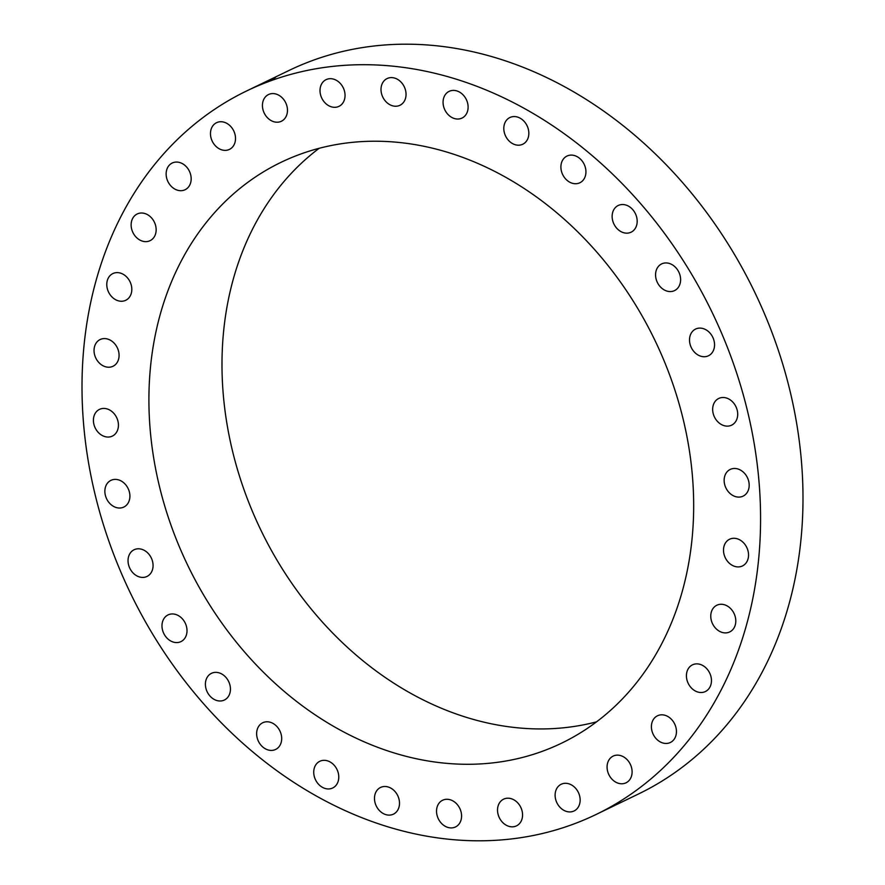 <?xml version="1.0" encoding="UTF-8"?>
<svg xmlns="http://www.w3.org/2000/svg" width="885" height="885" viewBox="0 0 885 885"><rect width="100%" height="100%" fill="white"/><g stroke="black" fill="none" stroke-linecap="round" stroke-linejoin="round"><path stroke-width="1.33" d="M116.333 416.935A14.824 11.914 -115.8 0 0 99.463 409.39A14.824 11.914 -115.8 0 0 95.503 428.528A14.824 11.914 -115.8 0 0 112.373 436.084A14.824 11.914 -115.8 0 0 116.333 416.935M609.444 807.551A401.746 322.948 -115.8 0 0 707.911 303.843A401.746 322.948 -115.8 0 0 246.384 91.078A401.746 322.948 -115.8 0 0 233.142 97.958A401.746 322.948 -115.8 0 0 134.675 601.678A401.746 322.948 -115.8 0 0 596.191 814.432A401.746 322.948 -115.8 0 0 609.444 807.551M270.235 167.918A322.527 259.272 -115.8 0 0 191.193 572.307A322.527 259.272 -115.8 0 0 561.709 743.112A322.527 259.272 -115.8 0 0 572.341 737.592A322.527 259.272 -115.8 0 0 651.393 333.202A322.527 259.272 -115.8 0 0 280.877 162.398A322.527 259.272 -115.8 0 0 270.235 167.918M126.256 485.467A14.824 11.914 -115.8 0 0 110.935 480.356A14.824 11.914 -115.8 0 0 108.523 501.95A14.824 11.914 -115.8 0 0 123.845 507.05A14.824 11.914 -115.8 0 0 126.256 485.467M147.518 552.738A14.824 11.914 -115.8 0 0 134.089 549.762A14.824 11.914 -115.8 0 0 133.58 573.469A14.824 11.914 -115.8 0 0 146.998 576.456A14.824 11.914 -115.8 0 0 147.518 552.738M179.301 616.17A14.824 11.914 -115.8 0 0 168.039 614.92A14.824 11.914 -115.8 0 0 162.01 626.879A14.824 11.914 -115.8 0 0 169.688 640.353A14.824 11.914 -115.8 0 0 180.949 641.614A14.824 11.914 -115.8 0 0 186.978 629.644A14.824 11.914 -115.8 0 0 179.301 616.17M220.376 673.319A14.824 11.914 -115.8 0 0 211.46 673.33A14.824 11.914 -115.8 0 0 205.585 686.694A14.824 11.914 -115.8 0 0 215.464 700.035A14.824 11.914 -115.8 0 0 224.37 700.024A14.824 11.914 -115.8 0 0 230.255 686.66A14.824 11.914 -115.8 0 0 220.376 673.319M269.184 721.994A14.824 11.914 -115.8 0 0 262.712 722.757A14.824 11.914 -115.8 0 0 257.092 737.526A14.824 11.914 -115.8 0 0 269.151 750.203A14.824 11.914 -115.8 0 0 275.622 749.451A14.824 11.914 -115.8 0 0 281.231 734.683A14.824 11.914 -115.8 0 0 269.184 721.994M323.822 760.326A14.824 11.914 -115.8 0 0 319.795 761.288A14.824 11.914 -115.8 0 0 314.573 777.45A14.824 11.914 -115.8 0 0 328.678 788.955A14.824 11.914 -115.8 0 0 332.705 787.982A14.824 11.914 -115.8 0 0 337.937 771.831A14.824 11.914 -115.8 0 0 323.822 760.326M382.22 786.831A14.824 11.914 -115.8 0 0 380.539 787.451A14.824 11.914 -115.8 0 0 375.815 804.974A14.824 11.914 -115.8 0 0 391.767 814.775A14.824 11.914 -115.8 0 0 393.449 814.145A14.824 11.914 -115.8 0 0 398.173 796.633A14.824 11.914 -115.8 0 0 382.22 786.831M442.113 800.505A14.824 11.914 -115.8 0 0 438.473 819.09A14.824 11.914 -115.8 0 0 455.509 826.944A14.824 11.914 -115.8 0 0 455.996 826.69A14.824 11.914 -115.8 0 0 459.636 808.093A14.824 11.914 -115.8 0 0 442.6 800.25A14.824 11.914 -115.8 0 0 442.113 800.505M501.209 800.803A14.824 11.914 -115.8 0 0 500.18 819.278A14.824 11.914 -115.8 0 0 516.497 825.86A14.824 11.914 -115.8 0 0 518.887 824.223A14.824 11.914 -115.8 0 0 519.915 805.748A14.824 11.914 -115.8 0 0 503.598 799.166A14.824 11.914 -115.8 0 0 501.209 800.803M557.229 787.739A14.824 11.914 -115.8 0 0 558.568 805.582A14.824 11.914 -115.8 0 0 574.088 810.959A14.824 11.914 -115.8 0 0 578.027 807.496A14.824 11.914 -115.8 0 0 576.699 789.641A14.824 11.914 -115.8 0 0 561.178 784.265A14.824 11.914 -115.8 0 0 557.229 787.739M608.028 761.797A14.824 11.914 -115.8 0 0 611.413 778.557A14.824 11.914 -115.8 0 0 626.038 782.805A14.824 11.914 -115.8 0 0 631.149 777.13A14.824 11.914 -115.8 0 0 627.764 760.37A14.824 11.914 -115.8 0 0 613.128 756.111A14.824 11.914 -115.8 0 0 608.028 761.797M651.648 723.985A14.824 11.914 -115.8 0 0 656.714 739.274A14.824 11.914 -115.8 0 0 670.376 742.482A14.824 11.914 -115.8 0 0 676.206 734.296A14.824 11.914 -115.8 0 0 671.129 718.996A14.824 11.914 -115.8 0 0 657.466 715.788A14.824 11.914 -115.8 0 0 651.648 723.985M686.417 675.742A14.824 11.914 -115.8 0 0 692.767 689.271A14.824 11.914 -115.8 0 0 705.389 691.539A14.824 11.914 -115.8 0 0 711.463 680.642A14.824 11.914 -115.8 0 0 705.113 667.113A14.824 11.914 -115.8 0 0 692.479 664.845A14.824 11.914 -115.8 0 0 686.417 675.742M710.998 618.925A14.824 11.914 -115.8 0 0 729.738 631.923A14.824 11.914 -115.8 0 0 735.568 618.239A14.824 11.914 -115.8 0 0 716.828 605.24A14.824 11.914 -115.8 0 0 710.998 618.925M724.45 555.736A14.824 11.914 -115.8 0 0 742.471 565.946A14.824 11.914 -115.8 0 0 747.593 549.463A14.824 11.914 -115.8 0 0 729.561 539.253A14.824 11.914 -115.8 0 0 724.45 555.736M726.242 488.586A14.824 11.914 -115.8 0 0 743.112 496.131A14.824 11.914 -115.8 0 0 747.084 476.982A14.824 11.914 -115.8 0 0 730.214 469.437A14.824 11.914 -115.8 0 0 726.242 488.586M716.319 420.054A14.824 11.914 -115.8 0 0 731.641 425.154A14.824 11.914 -115.8 0 0 734.052 403.571A14.824 11.914 -115.8 0 0 718.731 398.46A14.824 11.914 -115.8 0 0 716.319 420.054M695.068 352.783A14.824 11.914 -115.8 0 0 708.487 355.759A14.824 11.914 -115.8 0 0 708.996 332.041A14.824 11.914 -115.8 0 0 695.577 329.065A14.824 11.914 -115.8 0 0 695.068 352.783M663.285 289.351A14.824 11.914 -115.8 0 0 674.547 290.601A14.824 11.914 -115.8 0 0 680.576 278.642A14.824 11.914 -115.8 0 0 672.899 265.157A14.824 11.914 -115.8 0 0 661.637 263.907A14.824 11.914 -115.8 0 0 655.597 275.866A14.824 11.914 -115.8 0 0 663.285 289.351M622.199 232.202A14.824 11.914 -115.8 0 0 631.116 232.18A14.824 11.914 -115.8 0 0 637.001 218.827A14.824 11.914 -115.8 0 0 627.122 205.475A14.824 11.914 -115.8 0 0 618.206 205.497A14.824 11.914 -115.8 0 0 612.32 218.861A14.824 11.914 -115.8 0 0 622.199 232.202M573.403 183.527A14.824 11.914 -115.8 0 0 579.874 182.764A14.824 11.914 -115.8 0 0 585.483 167.995A14.824 11.914 -115.8 0 0 573.436 155.306A14.824 11.914 -115.8 0 0 566.964 156.07A14.824 11.914 -115.8 0 0 561.356 170.838A14.824 11.914 -115.8 0 0 573.403 183.527M518.754 145.195A14.824 11.914 -115.8 0 0 522.781 144.222A14.824 11.914 -115.8 0 0 528.002 128.071A14.824 11.914 -115.8 0 0 513.897 116.566A14.824 11.914 -115.8 0 0 509.871 117.528A14.824 11.914 -115.8 0 0 504.649 133.69A14.824 11.914 -115.8 0 0 518.754 145.195M460.366 118.69A14.824 11.914 -115.8 0 0 462.036 118.059A14.824 11.914 -115.8 0 0 466.771 100.536A14.824 11.914 -115.8 0 0 450.808 90.746A14.824 11.914 -115.8 0 0 449.126 91.365A14.824 11.914 -115.8 0 0 444.403 108.888A14.824 11.914 -115.8 0 0 460.366 118.69M400.462 105.016A14.824 11.914 -115.8 0 0 404.102 86.431A14.824 11.914 -115.8 0 0 387.066 78.577A14.824 11.914 -115.8 0 0 386.579 78.831A14.824 11.914 -115.8 0 0 382.951 97.416A14.824 11.914 -115.8 0 0 399.976 105.271A14.824 11.914 -115.8 0 0 400.462 105.016M341.378 104.707A14.824 11.914 -115.8 0 0 342.395 86.232A14.824 11.914 -115.8 0 0 326.078 79.65A14.824 11.914 -115.8 0 0 323.689 81.287A14.824 11.914 -115.8 0 0 322.66 99.762A14.824 11.914 -115.8 0 0 338.988 106.344A14.824 11.914 -115.8 0 0 341.378 104.707M285.357 117.771A14.824 11.914 -115.8 0 0 284.019 99.928A14.824 11.914 -115.8 0 0 268.498 94.551A14.824 11.914 -115.8 0 0 264.549 98.025A14.824 11.914 -115.8 0 0 265.887 115.869A14.824 11.914 -115.8 0 0 281.408 121.245A14.824 11.914 -115.8 0 0 285.357 117.771M234.558 143.713A14.824 11.914 -115.8 0 0 231.173 126.953A14.824 11.914 -115.8 0 0 216.537 122.705A14.824 11.914 -115.8 0 0 211.427 128.391A14.824 11.914 -115.8 0 0 214.812 145.151A14.824 11.914 -115.8 0 0 229.447 149.399A14.824 11.914 -115.8 0 0 234.558 143.713M190.928 181.536A14.824 11.914 -115.8 0 0 185.861 166.236A14.824 11.914 -115.8 0 0 172.199 163.028A14.824 11.914 -115.8 0 0 166.38 171.225A14.824 11.914 -115.8 0 0 171.447 186.514A14.824 11.914 -115.8 0 0 185.109 189.722A14.824 11.914 -115.8 0 0 190.928 181.536M156.158 229.779A14.824 11.914 -115.8 0 0 149.808 216.239A14.824 11.914 -115.8 0 0 137.186 213.982A14.824 11.914 -115.8 0 0 131.124 224.867A14.824 11.914 -115.8 0 0 137.474 238.408A14.824 11.914 -115.8 0 0 150.096 240.665A14.824 11.914 -115.8 0 0 156.158 229.779M131.577 286.585A14.824 11.914 -115.8 0 0 112.837 273.587A14.824 11.914 -115.8 0 0 107.019 287.282A14.824 11.914 -115.8 0 0 125.747 300.28A14.824 11.914 -115.8 0 0 131.577 286.585M118.136 349.785A14.824 11.914 -115.8 0 0 100.105 339.563A14.824 11.914 -115.8 0 0 94.983 356.047A14.824 11.914 -115.8 0 0 113.014 366.257A14.824 11.914 -115.8 0 0 118.136 349.785M596.191 814.432L638.616 793.922A401.746 322.948 -115.8 0 0 651.858 787.042A401.746 322.948 -115.8 0 0 750.325 283.322A401.746 322.948 -115.8 0 0 288.809 70.568L246.384 91.078M275.556 77.449A401.746 322.948 -115.8 0 0 268.055 81.785M319.142 148.304A322.527 259.272 -115.8 0 0 260.964 530.292A322.527 259.272 -115.8 0 0 596.523 721.861"/></g></svg>
